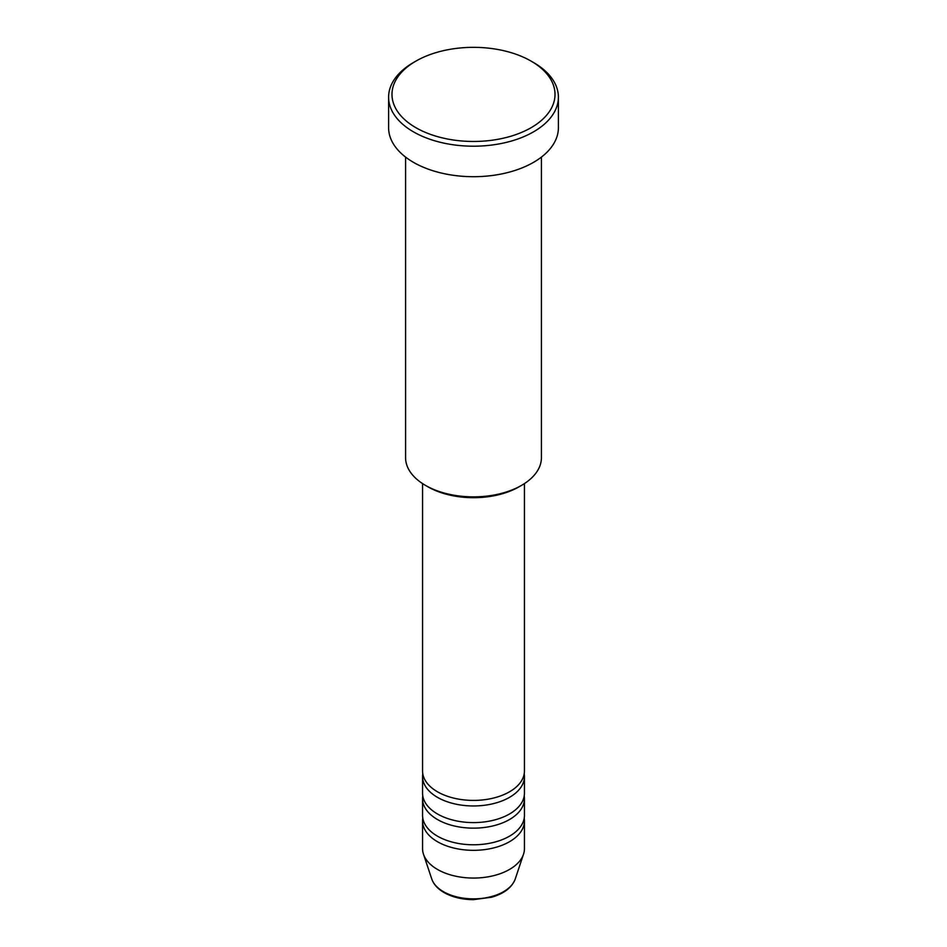 <?xml version="1.0" encoding="UTF-8"?>
<svg xmlns="http://www.w3.org/2000/svg" width="947" height="947" viewBox="0 0 947 947"><rect width="100%" height="100%" fill="white"/><g stroke="black" fill="none" stroke-linecap="round" stroke-linejoin="round"><path stroke-width="1.42" d="M422.563 483.597L422.563 771A50.937 29.416 0 0 0 437.478 791.799A50.937 29.416 0 0 0 492.996 798.179A50.937 29.416 0 0 0 524.437 771L524.437 483.597M422.788 773.77A50.937 29.416 0 0 0 422.563 776.552A50.937 29.416 0 0 0 437.478 797.35A50.937 29.416 0 0 0 492.996 803.719A50.937 29.416 0 0 0 524.437 776.552A50.937 29.416 0 0 0 524.212 773.77M422.563 776.552L422.563 793.184A50.937 29.416 0 0 0 437.478 813.982A50.937 29.416 0 0 0 492.996 820.362A50.937 29.416 0 0 0 524.437 793.184L524.437 776.552M422.788 795.954A50.937 29.416 0 0 0 422.563 798.735A50.937 29.416 0 0 0 437.478 819.534A50.937 29.416 0 0 0 492.996 825.902A50.937 29.416 0 0 0 524.437 798.735A50.937 29.416 0 0 0 524.212 795.954M422.563 798.735L422.563 815.367A50.937 29.416 0 0 0 437.478 836.165A50.937 29.416 0 0 0 492.996 842.546A50.937 29.416 0 0 0 524.437 815.367L524.437 798.735M422.788 818.137A50.937 29.416 0 0 0 422.563 820.919A50.937 29.416 0 0 0 437.478 841.717A50.937 29.416 0 0 0 492.996 848.086A50.937 29.416 0 0 0 524.437 820.919A50.937 29.416 0 0 0 524.212 818.137M521.525 485.385L519.122 486.782A64.526 37.253 180 0 1 427.878 486.782L425.475 485.385A67.924 39.218 0 0 0 521.525 485.385A67.924 39.218 0 0 0 541.424 457.661L541.424 157.095M415.863 127.679A81.501 47.054 0 0 0 531.137 127.679A81.501 47.054 0 0 0 531.137 61.129L533.54 62.514A84.899 49.019 180 0 1 533.54 62.526A84.899 49.019 180 0 1 558.399 97.186A84.899 49.019 180 0 1 505.994 142.464A84.899 49.019 180 0 1 413.46 131.846A84.899 49.019 180 0 1 388.601 97.186A84.899 49.019 180 0 1 413.46 62.526L415.863 61.129A81.501 47.054 0 0 0 415.863 127.679M388.601 97.186L388.601 127.679A84.899 49.019 0 0 0 413.46 162.339A84.899 49.019 0 0 0 505.994 172.97A84.899 49.019 0 0 0 558.399 127.679L558.399 97.186M422.563 820.919L422.563 848.642A50.937 29.416 0 0 0 423.487 854.218A50.937 29.416 0 0 0 437.478 869.441A50.937 29.416 0 0 0 488.427 876.768A50.937 29.416 0 0 0 523.513 854.218A50.937 29.416 0 0 0 524.437 848.642L524.437 820.919M533.54 62.526L531.137 61.129A81.501 47.054 0 0 0 415.863 61.129M405.576 157.095L405.576 457.661A67.924 39.218 0 0 0 425.475 485.385L427.878 486.782M443.433 891.672A42.52 24.551 0 0 0 485.953 897.792A42.52 24.551 0 0 0 515.251 878.97C511.925 887.54 504.053 893.625 491.623 897.235L473.417 899.65C462.124 899.555 452.335 897.2 444.06 892.559C437.786 888.937 433.679 884.403 431.749 878.97A42.52 24.551 0 0 0 443.433 891.672M515.251 878.97L523.513 854.218M431.749 878.97L423.487 854.218"/></g></svg>
